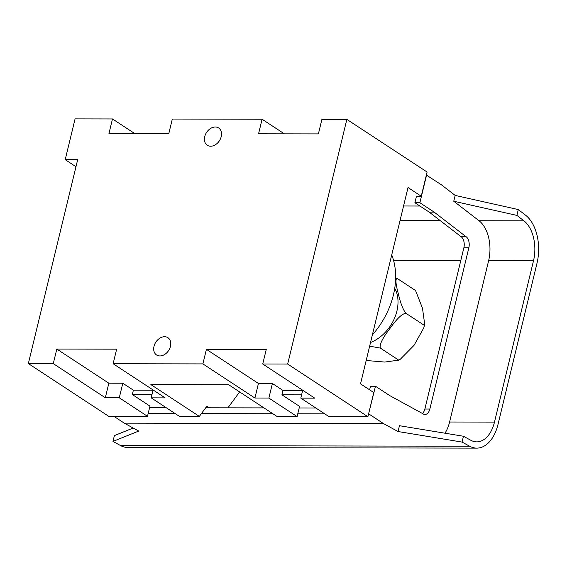 <?xml version="1.0" encoding="UTF-8"?>
<svg xmlns="http://www.w3.org/2000/svg" width="567" height="567" viewBox="0 0 567 567"><rect width="100%" height="100%" fill="white"/><g stroke="black" fill="none" stroke-linecap="round" stroke-linejoin="round"><path stroke-width="0.85" d="M346.855 119.382L427.1 172.042L421.253 196.217L408.027 187.535L360.527 383.859L373.759 392.541L367.905 416.717L287.667 364.057L346.855 119.382L321.921 119.332L318.399 133.897L258.559 133.791L262.082 119.226L172.318 119.056L168.796 133.621L108.956 133.507L112.479 118.95L75.078 118.879L65.212 159.653L77.679 159.681L28.35 363.575L53.284 363.624L56.806 349.059L116.646 349.166L113.124 363.731L202.887 363.901L206.409 349.336L266.256 349.449L262.734 364.007L287.667 364.057M421.253 196.217L416.405 196.465M221.201 136.633A10.341 7.647 -56.7 0 0 218.649 127.972A10.341 7.647 -56.7 0 0 204.744 136.604A10.341 7.647 -56.7 0 0 207.295 145.265A10.341 7.647 -56.7 0 0 221.201 136.633M170.461 346.352A10.341 7.647 -56.7 0 0 167.91 337.691A10.341 7.647 -56.7 0 0 154.004 346.324A10.341 7.647 -56.7 0 0 156.563 354.985A10.341 7.647 -56.7 0 0 170.461 346.352M153.04 390.209L133.38 390.167L122.798 383.228L119.276 397.793L147.491 416.306L108.595 416.235L28.35 363.575M119.276 397.793L105.313 397.765L53.284 363.624M133.38 390.167L132.324 394.54L149.957 406.114L147.491 416.306M151.977 394.575L132.324 394.54M302.643 390.486L282.983 390.45L272.401 383.505L268.878 398.069L297.094 416.582L277.15 416.547L228.65 384.724L150.857 384.575L199.35 416.405L206.856 406.22L209.258 407.793M227.913 407.829L239.628 391.925M199.35 416.405L179.406 416.369L151.191 397.85L153.097 389.961M113.124 363.731L165.153 397.878L151.191 397.85M268.878 398.069L254.916 398.041L202.887 363.901M122.798 383.228L108.836 383.2L56.806 349.059M108.836 383.2L105.313 397.765M272.401 383.505L258.439 383.476L206.409 349.336M258.439 383.476L254.916 398.041M367.905 416.717L329.009 416.646L300.793 398.126L314.756 398.154L262.734 364.007M297.094 416.582L299.56 406.39L281.927 394.816L301.587 394.852M282.983 390.45L281.927 394.816M302.7 390.238L300.793 398.126M403.562 205.991L419.906 206.027M284.351 133.833L262.082 119.226M134.74 133.557L112.479 118.95M75.978 166.719L65.212 159.653M391.726 254.902A72.087 53.319 123.3 0 1 372.363 334.948M369.649 346.161L380.358 348.095C379.28 344.729 382.442 338.251 389.834 328.647C396.928 318.576 402.315 313.466 405.979 313.317C403.13 309.951 400.586 303.458 398.339 293.841C395.617 283.755 395.242 278.631 397.205 278.482L395.638 277.929M405.979 313.317L424.322 325.359L423.769 327.939L414.023 345.353L400.288 359.251L398.7 360.13L380.358 348.095M366.183 360.484L384.752 362.065L398.7 360.13M424.322 325.359L424.683 324.232L422.486 308.235L415.547 290.517L397.205 278.482M426.37 175.068L441.388 184.792L455.166 195.417L453.756 201.242L479.051 220.747A31.341 18.994 -89.9 0 1 488.619 260.721L449.596 422.011A31.341 18.994 -89.9 0 1 444.989 433.202M368.585 413.917L375.482 386.247L389.805 395.646L422.876 413.719A8.604 5.209 90.1 0 0 423.074 413.86A8.604 5.209 90.1 0 0 424.988 414.463A8.604 5.209 90.1 0 0 429.85 409.041L468.859 247.765L463.877 247.758A8.604 5.209 -89.9 0 0 460.971 236.588A8.604 5.209 -89.9 0 0 460.773 236.467L429.212 212.129L414.895 202.731L419.878 202.738L426.575 175.068M414.895 202.731L416.469 196.21M455.166 195.417L518.302 209.577L525.538 215.162A37.613 22.793 -89.9 0 1 537.02 263.131L498.01 424.399A37.613 22.793 -89.9 0 1 476.776 448.121A37.613 22.793 -89.9 0 1 469.639 446.222L462.055 442.076L463.466 436.25L399.452 425.704L398.041 431.53L383.604 423.641L368.791 413.917M468.859 247.765A8.604 5.209 90.1 0 0 465.954 236.595A8.604 5.209 90.1 0 0 465.755 236.474L434.202 212.136L419.878 202.738M453.756 201.242L516.891 215.403L518.302 209.577M463.466 436.25L470.837 440.276A31.341 18.994 90.1 0 0 476.783 441.863A31.341 18.994 90.1 0 0 494.481 422.096L533.497 260.806A31.341 18.994 90.1 0 0 523.929 220.832L516.891 215.403M133.188 428.028L114.385 435.598L112.982 441.424L120.565 445.57A37.613 22.793 90.1 0 0 127.695 447.476L476.776 448.121M113.754 416.242L124.286 423.159L138.731 431.055L112.982 441.424M124.286 423.159L383.604 423.641M398.041 431.53L462.055 442.076M148.164 413.513L175.132 413.563M201.413 413.605L272.869 413.74M297.774 413.79L324.735 413.839M149.575 407.687L166.223 407.716M205.701 407.786L263.967 407.893M299.185 407.964L315.826 407.992M375.482 386.247L370.499 386.24L369.627 389.827M463.877 247.758L424.86 409.034A8.604 5.209 -89.9 0 1 422.429 413.478M429.212 212.129L434.202 212.136M460.773 236.467L465.755 236.474M394.731 288.277A36.047 26.663 123.3 0 1 396.893 311.113A36.047 26.663 123.3 0 1 370.534 342.503M479.051 220.747L523.929 220.832M120.565 445.57L469.639 446.222M460.751 260.671L393.59 260.544M400.026 220.598L440.297 220.676M424.86 409.034L429.85 409.041M449.596 422.011L494.481 422.096M533.497 260.806L488.619 260.721M423.769 327.939L424.683 324.232M400.288 359.251L398.211 360.463"/></g></svg>
